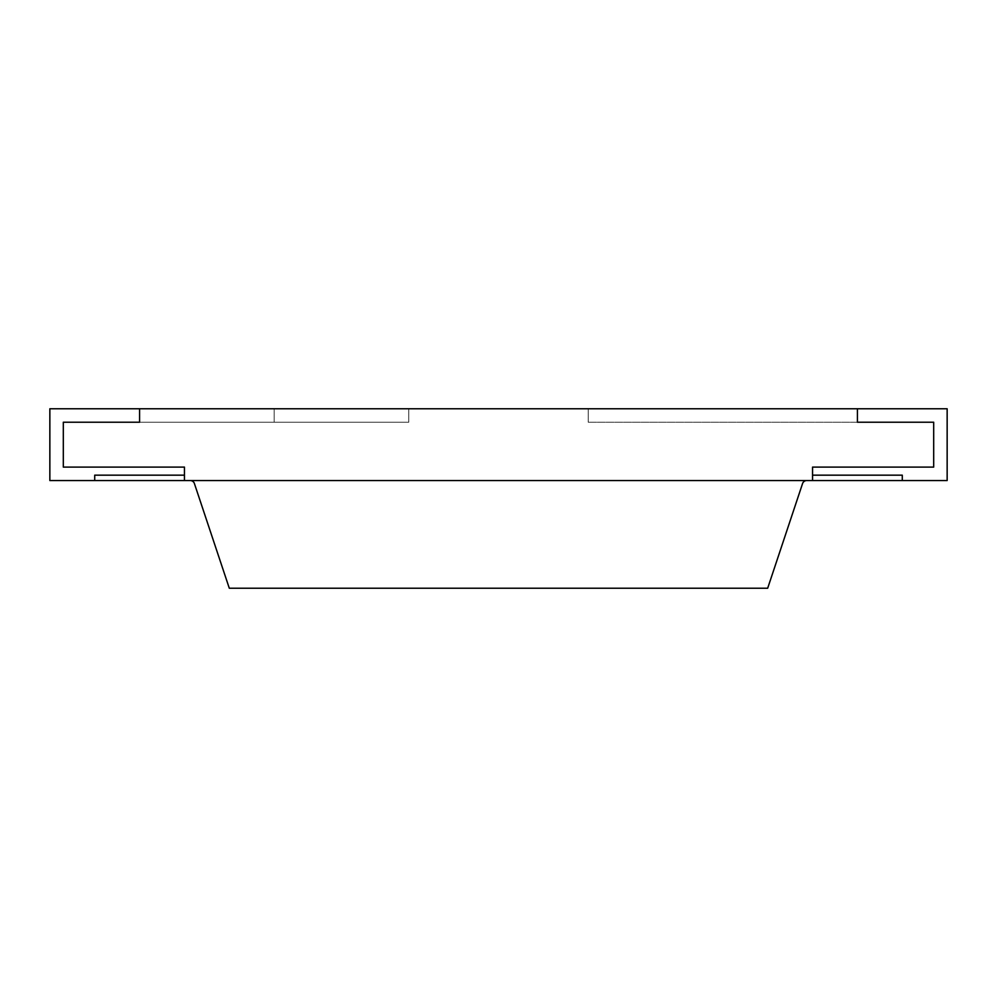 <?xml version="1.0" encoding="UTF-8"?>
<svg xmlns="http://www.w3.org/2000/svg" width="997" height="997" viewBox="0 0 997 997"><rect width="100%" height="100%" fill="white"/><g stroke="black" fill="none" stroke-linecap="round" stroke-linejoin="round"><path stroke-width="0.75" stroke-dasharray="4.99 3.74" d="M184.445 475.17L94.715 475.17L94.715 480.554L94.715 475.17L184.445 475.17L184.445 480.554L49.85 480.554L49.85 408.77L408.77 408.77L139.58 408.77L139.58 422.23L139.58 408.77L139.58 422.23L63.309 422.23L63.309 467.095L184.445 467.095L184.445 475.17M902.285 475.17L812.555 475.17L812.555 467.095L933.691 467.095L933.691 422.23L857.42 422.23L857.42 408.77L588.23 408.77L857.42 408.77L857.42 422.23L588.23 422.23L933.691 422.23L933.691 467.095L812.555 467.095L812.555 480.554L812.555 475.17L902.285 475.17L902.285 480.554L184.445 480.554L184.445 467.095L63.309 467.095L63.309 422.23L408.77 422.23L139.58 422.23L139.58 408.77L857.42 408.77L857.42 422.23L857.42 408.77L857.42 422.23L588.23 422.23L857.42 422.23L857.42 408.77L588.23 408.77L588.23 422.23L588.23 408.77L947.15 408.77L947.15 480.554L902.285 480.554L902.285 475.17M408.77 408.77L408.77 422.23L139.58 422.23L408.77 422.23L408.77 408.77L408.77 422.23L408.77 408.77L408.77 422.23L408.77 408.77L408.77 422.23L408.77 408.77L274.175 408.77L274.175 422.23L274.175 408.77L274.175 422.23L274.175 408.77L408.77 408.77L139.58 408.77L139.58 422.23L139.58 408.77L408.77 408.77M588.23 408.77L588.23 422.23L588.23 408.77M806.797 480.554L190.203 480.554A4.487 4.487 0 0 1 194.253 483.096L229.298 588.23L767.678 588.23L802.622 483.371A4.487 4.487 0 0 1 806.797 480.554"/><path stroke-width="1.5" d="M94.715 475.17L184.445 475.17L184.445 480.554L184.445 467.095L63.309 467.095L63.309 422.23L139.58 422.23L63.309 422.23L63.309 467.095L184.445 467.095L184.445 475.17L94.715 475.17L94.715 480.554L947.15 480.554L947.15 408.77L857.42 408.77L857.42 422.23L933.691 422.23L933.691 467.095L812.555 467.095L812.555 475.17L902.285 475.17L902.285 480.554L902.285 475.17L812.555 475.17L812.555 480.554L812.555 467.095L933.691 467.095L933.691 422.23L857.42 422.23L857.42 408.77L139.58 408.77L139.58 422.23L139.58 408.77L49.85 408.77L49.85 480.554L94.715 480.554L94.715 475.17M190.203 480.554L806.797 480.554A4.487 4.487 0 0 0 802.622 483.371L767.678 588.23L229.298 588.23L194.253 483.096A4.487 4.487 0 0 0 190.203 480.554"/></g></svg>
